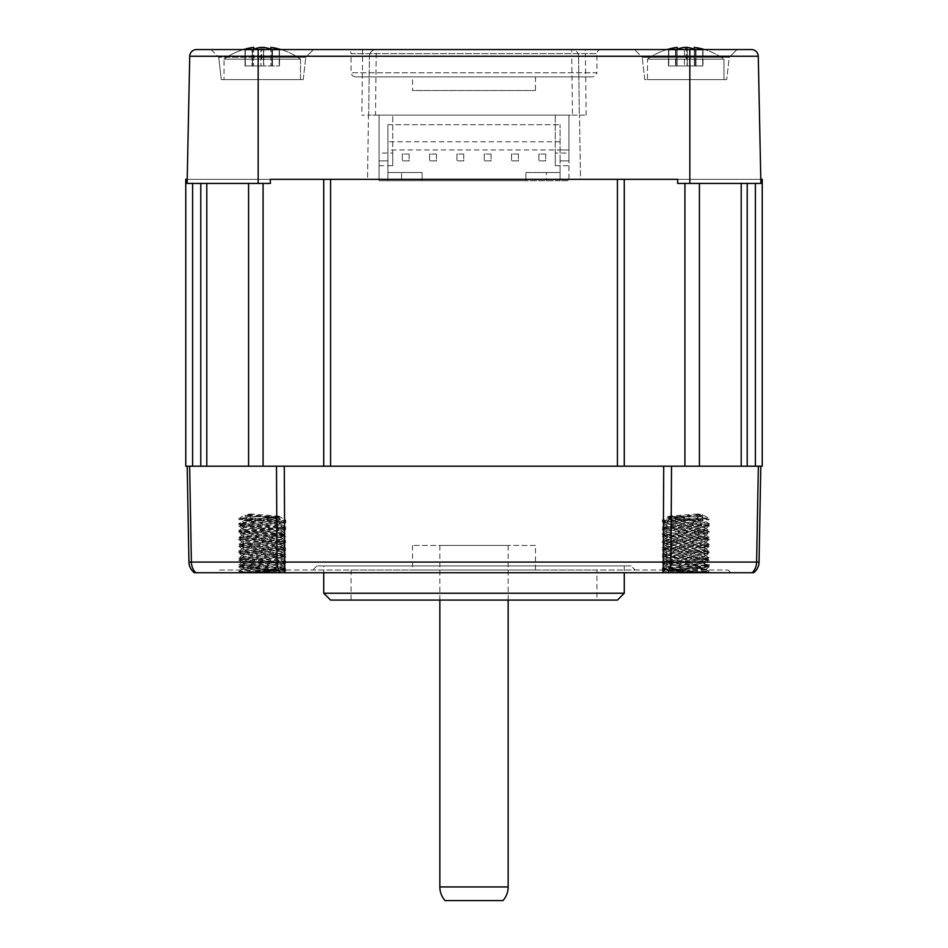 <?xml version="1.0" encoding="UTF-8"?>
<svg xmlns="http://www.w3.org/2000/svg" width="948" height="948" viewBox="0 0 948 948"><rect width="100%" height="100%" fill="white"/><g stroke="black" fill="none" stroke-linecap="round" stroke-linejoin="round"><path stroke-width="0.71" stroke-dasharray="4.74 3.56" d="M702.207 49.557A65.376 46.938 90 0 1 703.001 49.889L695.974 49.889A65.376 46.938 -90 0 0 687.276 47.4L687.276 65.945L668.47 65.945L703.001 65.945L668.47 65.945L703.001 65.945L687.276 65.945L687.276 47.4L684.456 47.4L684.456 65.945L684.456 47.4A65.376 45.504 90 0 0 676.031 49.889L668.778 49.889L668.778 65.945L668.778 49.889A65.376 45.504 -90 0 1 669.549 49.557M647.484 79.608L723.988 79.608L647.484 79.608L723.976 79.608L647.484 79.608L647.484 59.132L723.988 59.132L723.988 79.608L723.988 59.132L647.484 59.132L723.988 59.132L647.496 59.132L647.484 79.608M676.813 49.557A65.376 45.504 90 0 0 676.031 49.889L668.778 49.889A65.376 45.504 -90 0 1 677.204 47.4L677.156 47.4A65.376 46.938 -90 0 0 668.47 49.889L675.509 49.889A65.376 46.938 90 0 1 684.195 47.4L687.016 47.4A65.376 45.504 -90 0 1 695.441 49.889L702.693 49.889A65.376 45.504 90 0 0 694.268 47.4L694.41 65.945L694.41 47.4A65.566 65.566 90 0 1 723.976 59.132A65.566 65.566 0 0 0 704.471 49.557A65.566 65.566 0 0 1 723.988 59.132M224.012 59.132L300.516 59.132L300.516 79.608L224.012 79.608L300.516 79.608L300.516 59.132L224.024 59.132L224.012 79.608L224.012 59.132L300.516 59.132L224.012 59.132A65.566 65.566 -90 0 1 243.541 49.557A65.566 65.566 0 0 0 224.012 59.132A65.566 65.566 0 0 1 243.529 49.557M278.736 49.557A65.376 46.938 90 0 1 279.53 49.889L272.491 49.889A65.376 46.938 -90 0 0 263.805 47.4L260.984 47.4A65.376 45.504 90 0 0 252.559 49.889L245.307 49.889A65.376 45.504 -90 0 1 253.732 47.4L253.685 47.4A65.376 46.938 -90 0 0 244.999 49.889L252.026 49.889A65.376 46.938 90 0 1 260.724 47.4L263.544 47.4L263.544 65.945L244.999 65.945L279.53 65.945L244.999 65.945L263.544 65.945L263.544 47.4A65.376 45.504 -90 0 1 271.969 49.889L271.969 65.945L271.969 49.889L279.222 49.889L279.222 65.945L279.222 49.889A65.376 45.504 90 0 0 270.796 47.4L270.796 49.213M260.984 47.4L260.984 65.945L260.984 47.4L263.544 47.4A65.376 45.504 -90 0 1 271.969 49.889L279.222 49.889A65.376 45.504 90 0 0 270.796 47.4L270.844 49.225M270.938 47.4L270.938 65.945L270.844 47.4A65.376 46.938 90 0 1 279.53 49.889L272.491 49.889A65.376 46.938 -90 0 0 271.697 49.557M253.341 49.557A65.376 45.504 90 0 0 252.559 49.889L245.307 49.889A65.376 45.504 -90 0 1 246.077 49.557M684.456 47.4L687.016 47.4A65.376 45.504 -90 0 1 695.441 49.889L702.693 49.889A65.376 45.504 90 0 0 694.268 47.4L694.315 65.945L694.268 47.4A65.376 46.938 90 0 1 703.001 49.889L703.001 65.945L703.001 49.889L695.974 49.889A65.376 46.938 -90 0 0 695.168 49.557M677.204 49.403L677.204 47.4M667.001 49.557A65.566 65.566 0 0 0 647.484 59.132A65.566 65.566 0 0 1 677.062 47.4L677.156 65.945L677.156 47.4A65.376 46.938 -90 0 0 668.47 49.889L668.47 65.945L668.47 49.889L675.509 49.889L675.509 65.945L675.509 49.889A65.376 46.938 90 0 1 677.204 49.213M601.044 49.557A4.1 4.1 0 0 0 596.944 53.657L596.944 72.783L351.056 72.783L351.056 53.657L596.944 53.657L351.056 53.657A4.1 4.1 0 0 0 346.956 49.557L601.044 49.557L346.956 49.557M592.204 76.871L355.156 76.871L592.204 76.871M729.261 57.259L736.963 49.557L634.508 49.557L736.963 49.557L634.508 49.557L736.963 49.557L729.261 57.259L642.211 57.259L634.508 49.557L642.211 57.259L729.261 57.259L642.211 57.259L729.261 57.259L726.713 79.608L729.261 57.259M262.264 57.259L218.739 57.259L211.037 49.557L313.492 49.557L211.037 49.557L313.492 49.557L211.037 49.557L218.739 57.259L305.789 57.259L313.492 49.557L305.789 57.259L262.264 57.259M644.759 79.608L642.211 57.259L644.759 79.608L726.713 79.608L644.759 79.608M303.242 79.608L305.789 57.259L218.739 57.259L305.789 57.259L303.242 79.608L221.287 79.608L218.739 57.259L221.287 79.608L303.242 79.608M412.522 76.871L535.478 76.871L412.522 76.871L412.522 90.534L535.478 90.534L412.522 90.534M535.478 76.871L535.478 90.534M668.897 516.743L702.812 516.743L697.811 516.743L697.811 520.831A17.147 1.102 -1 0 0 702.812 519.966L668.897 516.743C664.88 516.198 678.484 515.333 697.811 514.006L697.811 516.743L668.755 516.435L667.558 517.134L698.652 514.693L702.409 517.75L698.652 521.519L703.38 520.381L667.558 517.134L662.237 520.215L702.409 517.75L698.652 521.519L667.57 518.852L703.38 515.831L698.652 514.693L702.409 517.75L709.223 518.52L702.705 514.74L697.811 514.006L697.811 516.743L702.812 516.743L682.88 516.743L702.705 514.74M256.541 567.117L243.138 567.971L240.78 570.329C242.25 569.369 247.499 568.302 256.541 567.117L280.442 564.949L244.086 561.536L280.442 558.111L244.086 554.699L280.442 551.286L244.086 547.873L280.442 544.46L244.086 541.035L280.442 537.623L244.086 534.21L280.442 530.797L244.086 527.384L280.43 524.197L285.751 521.104L285.763 520.215L279.245 516.435L278.759 518.556L250.189 520.831L250.189 516.743L250.189 520.831A17.147 1.102 1 0 1 245.188 519.966L279.103 516.743C283.12 516.198 269.516 515.333 250.189 514.006L250.189 516.743L279.34 516.743L250.189 516.743L250.189 514.006L245.769 515.143L265.12 516.743L245.188 516.743L250.189 516.743L245.188 516.743L245.283 519.848L244.086 520.547L280.442 517.134L249.348 514.693L245.591 517.75L249.348 521.519L244.086 522.502L280.442 525.915L244.086 529.328L280.442 532.74L244.086 536.153L280.442 539.566L244.086 542.991L280.442 546.404L244.086 549.816L280.442 553.229L244.086 556.642L280.442 560.067L244.086 563.479L280.442 566.892L242.036 569.073L238.363 572.746L286.166 572.746L238.801 572.308A23.629 0.711 -179.6 0 0 238.825 572.367A23.629 0.711 -179.6 0 0 238.979 572.414L245.947 572.414C241.858 571.774 240.14 571.075 240.78 570.329L238.766 571.443L285.763 568.03L238.766 564.617L285.763 561.204L238.766 557.779L285.763 554.367L238.766 550.954L285.763 547.541L238.766 544.128L285.763 540.716L238.766 537.291L285.763 533.878L238.766 530.465L285.763 527.052L238.766 523.64L285.763 520.215L268.367 518.888L245.591 517.75L249.348 521.519L244.086 520.547L238.766 523.64L238.778 524.517L285.751 521.104L245.591 518.461L238.766 519.409L238.778 518.52L245.591 517.75L250.189 514.006L245.295 514.74M439.848 600.072L439.848 545.432L508.152 545.432L439.848 545.432M508.152 600.072L508.152 545.432M624.27 593.235L323.73 593.235M323.73 565.92L624.27 565.92L323.73 565.92L323.73 572.746M624.27 565.92L624.27 572.746M219.912 570.021L728.088 570.021L219.912 570.021L217.187 572.746L730.813 572.746L217.187 572.746M728.088 570.021L730.813 572.746M631.095 565.92L316.905 565.92L631.095 565.92L635.196 570.021L312.804 570.021L635.196 570.021M316.905 565.92L312.804 570.021M596.944 570.021L351.056 570.021L596.944 570.021L596.944 600.072L351.056 600.072L596.944 600.072M351.056 570.021L351.056 600.072M242.036 569.073L284.649 571.229L286.166 572.746L283.535 570.198L285.751 568.919L285.028 568.551L238.778 565.506L285.751 562.093L238.778 558.668L285.751 555.255L238.778 551.843L285.751 548.43L238.778 545.017L285.751 541.592L245.591 538.95L239.5 537.812L285.751 534.767L238.778 531.354L285.751 527.941L238.766 524.517L244.098 527.609M253.59 47.4L253.59 65.945L253.685 47.4A65.376 46.938 -90 0 0 244.999 49.889L244.999 65.945L244.999 49.889L252.026 49.889L252.026 65.945L252.026 49.889A65.376 46.938 90 0 1 253.732 49.213M244.086 561.536L238.766 564.617L238.778 565.506L243.138 567.971C241.515 568.753 284.424 569.464 283.559 570.139C285.36 570.909 237.758 571.632 238.801 572.308M705.964 569.073L663.351 571.229L702.741 572.414L685.736 570.329C676.469 569.369 670.686 568.302 668.387 567.117L705.964 569.073L709.637 572.746L661.834 572.746L709.199 572.308A23.629 0.711 179.6 0 1 709.175 572.367A23.629 0.711 179.6 0 1 709.021 572.414L702.053 572.414C706.141 571.774 707.86 571.075 707.22 570.329L709.234 571.443L662.237 568.03L709.234 564.617L662.237 561.204L709.234 557.779L662.237 554.367L709.234 550.954L662.237 547.541L709.234 544.128L662.237 540.716L709.234 537.291L662.237 533.878L709.234 530.465L662.237 527.052L709.234 523.64L662.237 520.215L662.249 521.104L702.409 518.461L709.234 519.409L709.223 518.52L662.249 521.945L668.767 518.153L682.88 516.743L668.66 516.743L697.811 516.743L697.811 520.831L668.767 518.153M663.351 571.229L661.834 572.746L664.465 570.198L662.249 568.919L662.972 568.551L709.223 565.506L669.075 562.863L662.972 561.726L709.223 558.668L669.075 556.026L662.972 554.888L709.223 551.843L662.249 548.43L709.223 545.017L662.249 541.592L709.223 538.18L662.249 534.767L709.223 531.354L662.249 527.941L709.234 524.517L662.249 521.104L667.57 524.197L698.652 521.519L697.811 520.831L703.902 522.265L667.558 525.915L662.237 522.822L669.075 521.874L709.234 519.409L703.914 522.49M252.559 49.889L252.559 65.945L252.559 49.889M691.459 567.117L667.558 564.949L703.914 561.536L709.234 564.617L709.223 565.506L704.862 567.971L707.22 570.329C705.75 569.369 700.501 568.302 691.459 567.117L704.862 567.971C706.485 568.753 663.576 569.464 664.441 570.139C662.64 570.909 710.242 571.632 709.199 572.308M279.53 49.889L279.53 65.945L279.53 49.889M535.478 545.432L412.522 545.432L535.478 545.432L535.478 570.021L412.522 570.021L535.478 570.021M412.522 545.432L412.522 570.021M702.812 514.871L702.717 519.848L709.234 523.64L709.223 524.517L703.902 527.609L667.57 524.197M279.103 516.743L245.188 516.743L245.188 514.871M279.34 518.283L265.12 516.743L279.34 516.553M253.732 47.4L253.732 49.403M272.491 49.889L272.491 65.945L272.491 49.889M624.27 466.203L624.27 179.326L624.27 466.203L621.615 466.203L762.239 466.203L762.239 179.326L677.725 179.326L760.782 179.326L677.725 179.326L677.607 183.426L760.877 183.426L677.607 183.426L760.877 183.426L758.27 56.252A6.826 6.826 0 0 0 751.444 49.557L196.556 49.557A6.826 6.826 0 0 0 189.73 56.252L187.123 183.426L270.393 183.426L187.123 183.426L270.393 183.426L270.275 179.326L187.218 179.326L326.361 179.326L323.73 179.326L323.73 466.203L284.281 466.203L624.27 466.203L624.27 179.326L621.639 179.326L760.782 179.326M187.218 179.326L187.123 183.426L187.218 179.326L185.761 179.326L185.761 466.203L323.73 466.203L323.73 179.326L323.73 466.203M280.146 572.746A13.663 7.809 90 0 1 277.017 562.069L276.484 466.203L284.281 466.203L284.827 562.069L670.983 562.069L671.516 466.203L663.719 466.203L663.173 572.746L194.399 572.746M284.827 572.746L284.827 562.069L188.936 562.069L187.194 466.203L189.636 466.203M758.364 466.203L760.806 466.203L759.064 562.069A13.663 13.663 0 0 1 753.601 572.746L663.173 572.746M261.221 466.203L200.869 466.203L261.221 466.203M621.615 466.203L326.385 466.203L621.615 466.203M747.131 466.203L686.779 466.203L747.131 466.203M702.693 49.889L702.693 65.945L702.693 49.889M695.441 49.889L695.441 65.945L695.441 49.889M245.307 49.889L245.307 65.945L245.307 49.889M330.568 600.072L617.432 600.072M676.031 49.889L676.031 65.945L676.031 49.889M703.914 561.536L667.558 558.111L703.902 554.924L667.558 551.286L703.914 547.873L667.57 544.685L703.902 541.272L672.819 538.594L668.091 537.457L703.914 534.21L667.558 530.797L703.902 527.609M697.811 514.006L698.652 514.693L697.811 514.006M668.387 567.117L667.57 566.667L672.819 565.92L703.902 563.254L667.57 559.83L703.902 556.417L667.57 553.004L703.914 549.816L667.57 546.178L703.914 542.991L667.57 539.341L703.914 536.153L667.57 532.515L703.914 529.328L667.558 525.915M280.43 524.197L249.348 521.519L279.909 519.243L275.181 518.106L244.098 515.439L238.778 518.52L285.751 521.945L279.233 518.153M250.189 520.831L249.348 521.519L250.189 520.831M284.649 571.229L245.259 572.414L262.264 570.329C271.531 569.369 277.314 568.302 279.613 567.117M263.805 47.4L263.805 65.945L263.805 47.4M270.275 179.326L367.504 179.326L368.488 115.123L361.84 115.123L368.677 115.123L369.412 56.299L368.677 115.123L375.503 115.123L376.238 49.557A6.826 6.826 0 0 0 369.412 56.299L571.763 56.382L572.497 115.123L375.503 115.123M572.497 115.123L579.323 115.123L578.588 56.299L579.323 115.123L586.16 115.123L368.488 115.123L367.504 179.326L580.496 179.326L579.512 115.123L580.496 179.326L677.725 179.326M687.016 47.4L687.016 65.945L687.016 47.4M621.639 179.326L326.361 179.326L621.639 179.326M568.942 165.675L568.942 180.701L568.942 160.887L560.067 160.887L560.067 172.5L560.067 149.962L560.067 160.887L568.942 160.887L568.942 115.123L555.279 115.123L555.279 165.675L568.942 165.675L568.942 115.123L379.058 115.123L379.058 180.701L560.067 180.701L560.067 172.5L525.915 172.5L525.915 180.701L568.942 180.701L560.067 180.701L560.067 172.5L525.915 172.5L525.915 180.701L379.058 180.701L379.058 115.123L555.279 115.123L555.279 153.055L568.942 153.055M695.974 49.889L695.974 65.945L695.974 49.889M362.586 49.557L362.586 56.252L369.412 56.299A6.826 6.826 0 0 1 376.238 49.557A6.826 6.826 0 0 0 369.412 56.299M578.588 56.299A6.826 6.826 0 0 0 571.763 49.557L571.763 56.382L578.588 56.299A6.826 6.826 0 0 0 571.763 49.557A6.826 6.826 90 0 1 578.588 56.299L585.414 56.252L585.414 49.557M546.404 172.5L560.067 172.5L546.404 172.5L546.404 180.701L546.404 172.5M422.085 172.5L422.085 180.701L422.085 172.5L387.933 172.5L387.933 180.701L387.933 172.5L401.596 172.5L401.596 180.701L401.596 172.5L387.933 172.5L387.933 124.686L387.933 172.5L422.085 172.5M560.067 149.962L568.942 149.962L560.067 149.962L560.067 124.686L560.067 149.962L387.933 149.962M409.109 154.062L409.109 160.887L402.284 160.887L402.284 154.062L409.109 154.062L409.109 160.887L402.284 160.887L402.284 154.062L409.109 154.062M436.436 154.062L436.436 160.887L429.598 160.887L429.598 154.062L436.436 154.062L436.436 160.887L429.598 160.887L429.598 154.062L436.436 154.062M463.75 154.062L463.75 160.887L456.924 160.887L456.924 154.062L463.75 154.062L463.75 160.887L456.924 160.887L456.924 154.062L463.75 154.062M491.076 154.062L491.076 160.887L484.25 160.887L484.25 154.062L491.076 154.062L491.076 160.887L484.25 160.887L484.25 154.062L491.076 154.062M518.402 154.062L518.402 160.887L511.565 160.887L511.565 154.062L518.402 154.062L518.402 160.887L511.565 160.887L511.565 154.062L518.402 154.062M545.716 154.062L545.716 160.887L538.891 160.887L538.891 154.062L545.716 154.062L545.716 160.887L538.891 160.887L538.891 154.062L545.716 154.062M379.058 165.675L392.721 165.675L392.721 115.123L392.721 153.055L379.058 153.055M387.933 160.887L379.058 160.887L387.933 160.887M560.067 141.762L387.933 141.762M387.933 124.686L560.067 124.686L387.933 124.686M555.279 165.675L555.279 153.055M392.721 165.675L392.721 153.055M747.214 183.426L747.214 466.203M200.786 466.203L200.786 183.426M694.315 49.225L694.315 65.945L694.268 49.213M261.672 59.132A65.566 1.019 90 0 1 262.134 47.4M686.328 59.132A65.566 1.019 -90 0 0 686.032 49.557M355.156 76.871L352.229 75.65L351.056 72.783L596.944 72.783L595.771 75.65L592.844 76.871M508.152 886.937L439.848 886.937M753.601 572.746A13.663 13.663 0 0 0 759.064 562.069L670.983 562.069A13.663 7.809 -90 0 1 667.854 572.746M195.869 572.746A13.663 11.21 90 0 1 191.389 562.069M756.611 562.069A13.663 11.21 -90 0 1 752.131 572.746M709.021 572.414L662.249 568.919L662.237 568.03L667.558 564.949M702.053 572.414L709.234 571.443L709.175 572.367M689.397 572.414L662.237 570.637L709.234 567.224L662.237 563.811L709.234 560.398L662.237 556.974L709.234 553.561L662.237 550.148L709.234 546.735L662.237 543.322L709.234 539.91L662.237 536.485L709.234 533.072L662.237 529.659L709.234 526.247L662.972 523.012L662.249 521.945L709.223 525.358L703.902 522.265M702.741 572.414L662.249 569.748L709.223 566.335L662.249 562.922L709.223 559.51L662.249 556.097L709.234 552.672L662.249 549.259L709.234 545.847L662.249 542.434L709.234 539.021L662.249 535.596L709.234 532.184L662.249 528.771L709.223 525.358L709.234 526.247L703.914 529.328M238.979 572.414L285.751 568.919L285.763 568.03L280.442 564.949M245.947 572.414L238.766 571.443L238.825 572.367M258.603 572.414L285.763 570.637L238.766 567.224L285.763 563.811L238.766 560.398L285.763 556.974L238.766 553.561L285.763 550.148L238.766 546.735L285.763 543.322L238.766 539.91L285.763 536.485L238.766 533.072L285.763 529.659L238.766 526.247L285.763 522.822L238.766 519.409L244.086 522.49M245.259 572.414L285.751 569.748L238.778 566.335L285.751 562.922L238.778 559.51L285.751 556.097L238.766 552.672L285.751 549.259L238.766 545.847L285.751 542.434L238.766 539.021L285.751 535.596L238.766 532.184L285.751 528.771L238.778 525.358L285.751 521.945L285.763 522.822L280.442 525.915M258.164 183.426L258.164 56.252L362.586 56.252L361.84 115.123M586.16 115.123L585.414 56.252L689.836 56.252L689.836 183.426M189.73 56.252L258.164 56.252L258.164 49.557M689.836 49.557L689.836 56.252L758.27 56.252M617.432 466.203L617.432 179.326M330.568 466.203L330.568 179.326M684.93 183.426L684.93 466.203M699.423 183.426L699.423 466.203M741.206 183.426L741.206 466.203M755.402 183.426L755.402 466.203M192.598 183.426L192.598 466.203M206.794 183.426L206.794 466.203M248.577 183.426L248.577 466.203M263.07 183.426L263.07 466.203M300.516 59.132A65.566 65.566 0 0 0 280.999 49.557A65.566 65.566 0 0 1 300.516 59.132M677.062 47.4L677.062 65.945L677.062 47.4M668.66 518.283L668.66 516.553M667.57 565.174L662.249 562.081L662.237 561.204L667.558 558.111M703.902 561.761L709.223 558.668L709.234 557.779L703.914 554.699M667.57 558.348L662.249 555.255L662.237 554.367L667.558 551.286M703.902 554.924L709.223 551.843L709.234 550.954L703.914 547.873M667.57 551.511L662.249 548.43L662.237 547.541L667.558 544.46M703.902 548.098L709.223 545.017L709.234 544.128L703.914 541.035M667.57 544.685L662.249 541.592L662.237 540.716L667.558 537.623M703.902 541.272L709.223 538.18L709.234 537.291L703.914 534.21M667.57 537.848L662.249 534.767L662.237 533.878L667.558 530.797M703.902 534.435L709.223 531.354L709.234 530.465L703.914 527.384M667.57 531.022L662.249 527.941L662.237 527.052L667.558 523.971M667.558 566.892L662.237 563.811L662.249 562.922L667.57 559.83M703.914 563.479L709.234 560.398L709.223 559.51L703.902 556.417M667.558 560.067L662.237 556.974L662.249 556.097L667.57 553.004M703.914 556.642L709.234 553.561L709.223 552.672L703.902 549.591M667.558 553.229L662.237 550.148L662.249 549.259L667.57 546.178M703.914 549.816L709.234 546.735L709.223 545.847L703.902 542.754M667.558 546.404L662.237 543.322L662.249 542.434L667.57 539.341M703.914 542.991L709.234 539.898L709.223 539.021L703.902 535.928M667.558 539.566L662.237 536.485L662.249 535.596L667.57 532.515M703.914 536.153L709.234 533.072L709.223 532.184L703.902 529.103M667.558 532.74L662.237 529.659L662.249 528.771L667.57 525.69M667.57 566.667L662.249 569.748L663.363 571.288M703.902 563.254L709.223 566.335L709.234 567.224L705.94 569.132M280.43 565.174L285.751 562.081L285.763 561.204L280.442 558.111M244.098 561.761L238.778 558.668L238.766 557.779L244.086 554.699M280.43 558.348L285.751 555.255L285.763 554.367L280.442 551.286M244.098 554.924L238.778 551.843L238.766 550.954L244.086 547.873M280.43 551.511L285.751 548.43L285.763 547.541L280.442 544.46M244.098 548.098L238.778 545.017L238.766 544.128L244.086 541.035M280.43 544.685L285.751 541.592L285.763 540.716L280.442 537.623M244.098 541.272L238.778 538.18L238.766 537.291L244.086 534.21M280.43 537.848L285.751 534.767L285.763 533.878L280.442 530.797M244.098 534.435L238.778 531.354L238.766 530.465L244.086 527.384M280.43 531.022L285.751 527.941L285.763 527.052L280.442 523.971M244.086 529.328L238.766 526.247L238.778 525.358L244.098 522.265M280.442 532.74L285.763 529.659L285.751 528.771L280.43 525.69M244.086 536.153L238.766 533.072L238.778 532.184L244.098 529.103M280.442 539.566L285.763 536.485L285.751 535.596L280.43 532.515M244.086 542.991L238.766 539.898L238.778 539.021L244.098 535.928M280.442 546.404L285.763 543.322L285.751 542.434L280.43 539.341M244.086 549.816L238.766 546.735L238.778 545.847L244.098 542.754M280.442 553.229L285.763 550.148L285.751 549.259L280.43 546.178M244.086 556.642L238.766 553.561L238.778 552.672L244.098 549.591M280.442 560.067L285.763 556.974L285.751 556.097L280.43 553.004M244.086 563.479L238.766 560.398L238.778 559.51L244.098 556.417M280.442 566.892L285.763 563.811L285.751 562.922L280.43 559.83M280.43 566.667L285.751 569.748L284.637 571.288M244.098 563.254L238.778 566.335L238.766 567.224L242.06 569.132"/><path stroke-width="1.42" d="M270.938 47.4A65.566 65.566 0 0 1 280.999 49.557A65.566 65.566 0 0 0 270.938 47.4L270.844 47.4A65.376 46.938 90 0 1 278.736 49.557M271.697 49.557A65.376 46.938 -90 0 0 263.805 47.4L260.984 47.4A65.376 45.504 90 0 0 253.341 49.557M246.077 49.557A65.376 45.504 -90 0 1 253.732 47.4L253.59 47.4A65.566 65.566 0 0 0 243.529 49.557A65.566 65.566 -90 0 1 253.59 47.4A65.566 65.566 0 0 0 243.529 49.557M253.732 49.213A65.376 46.938 90 0 1 260.724 47.4L260.724 47.447M694.41 47.4A65.566 65.566 0 0 1 704.471 49.557A65.566 65.566 0 0 0 694.41 47.4L694.315 47.4A65.376 46.938 90 0 1 702.207 49.557M695.168 49.557A65.376 46.938 -90 0 0 687.276 47.4L684.456 47.4A65.376 45.504 90 0 0 676.813 49.557M669.549 49.557A65.376 45.504 -90 0 1 677.204 47.4L677.204 49.403M677.204 47.4L677.062 47.4A65.566 65.566 0 0 0 667.001 49.557M439.848 886.937L508.152 886.937A20.489 20.489 0 0 1 502.938 900.6L445.062 900.6A20.489 20.489 0 0 1 439.848 886.937L439.848 600.072M508.152 886.937L508.152 600.072M323.73 572.746L323.73 593.235L624.27 593.235L624.27 572.746M624.27 593.235L617.432 600.072L330.568 600.072L323.73 593.235M760.782 179.326L762.239 179.326L762.239 466.203L185.761 466.203L185.761 179.326L187.218 179.326M756.611 562.069L670.983 562.069L671.516 466.203L663.719 466.203L663.173 572.746L753.601 572.746A13.663 13.663 0 0 0 759.064 562.069L756.611 562.069L758.364 466.203L756.611 562.069A13.663 11.21 90 0 1 752.131 572.746M759.064 562.069L760.806 466.203L758.364 466.203M189.636 466.203L191.389 562.069L189.636 466.203L187.194 466.203L188.936 562.069A13.663 13.663 0 0 0 194.399 572.746L663.173 572.746M284.827 572.746L284.281 466.203L276.484 466.203L277.017 562.069L188.936 562.069A13.663 13.663 0 0 0 194.399 572.746A13.663 13.663 0 0 1 188.936 562.069M253.732 47.4L253.732 49.403M445.062 900.6L502.938 900.6M677.725 179.326L270.275 179.326L270.393 183.426L187.123 183.426L189.73 56.252A6.826 6.826 0 0 1 196.556 49.557L751.444 49.557A6.826 6.826 0 0 1 758.27 56.252L760.877 183.426L677.607 183.426L677.725 179.326L624.27 179.326L624.27 466.203M323.73 466.203L323.73 179.326L270.275 179.326M747.214 466.203L747.214 183.426M200.786 466.203L200.786 183.426M694.315 47.4L694.315 49.225L694.268 47.4M677.204 49.213A65.376 46.938 90 0 1 684.195 47.4L684.456 47.4M270.796 49.213L270.844 47.4L270.844 49.225M686.032 49.557A65.566 1.019 -90 0 0 685.866 47.4M280.146 572.746A13.663 7.809 -90 0 1 277.017 562.069L670.983 562.069A13.663 7.809 90 0 1 667.854 572.746M195.869 572.746A13.663 11.21 -90 0 1 191.389 562.069M689.836 183.426L689.836 56.252L258.164 56.252L258.164 183.426M751.444 49.557A6.826 6.826 0 0 1 758.27 56.252L689.836 56.252L689.836 49.557M258.164 49.557L258.164 56.252L189.73 56.252A6.826 6.826 0 0 1 196.556 49.557M330.568 466.203L330.568 179.326M617.432 466.203L617.432 179.326M684.93 466.203L684.93 183.426M699.423 466.203L699.423 183.426M741.206 466.203L741.206 183.426M755.402 466.203L755.402 183.426M192.598 466.203L192.598 183.426M206.794 466.203L206.794 183.426M248.577 466.203L248.577 183.426M263.07 466.203L263.07 183.426"/></g></svg>
